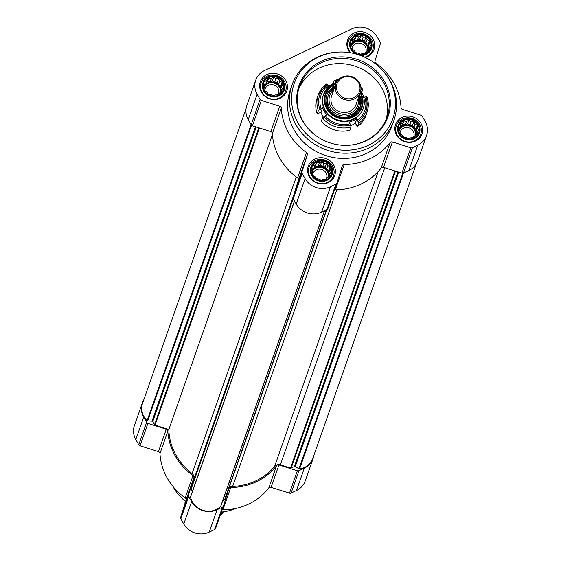 <?xml version="1.0" encoding="UTF-8"?>
<svg xmlns="http://www.w3.org/2000/svg" width="561" height="561" viewBox="0 0 561 561"><rect width="100%" height="100%" fill="white"/><g stroke="black" fill="none" stroke-linecap="round" stroke-linejoin="round"><path stroke-width="0.84" d="M330.618 166.498A10.463 9.733 19.4 0 0 312.631 165.376A10.463 9.733 19.4 0 0 321.299 180.628A10.463 9.733 19.4 0 0 330.618 166.498M327.806 165.614L330.149 166.799L330.022 169.506L331.369 171.547L329.924 173.833L329.938 176.126L327.547 177.444L326.243 179.317L323.522 179.359L321.271 180.256L318.936 179.071L316.355 178.7L315.009 176.659L312.814 175.06L312.8 172.767L311.593 170.313L312.891 168.44L313.024 165.733L315.275 164.829L316.72 162.543L319.293 162.914L321.691 161.603L323.879 163.202L326.607 163.16L327.806 165.614L326.607 169.036L328.872 170.432L330.149 166.799M417.861 124.914A10.463 9.733 19.4 0 0 399.881 123.792A10.463 9.733 19.4 0 0 408.548 139.051A10.463 9.733 19.4 0 0 417.861 124.914M415.056 124.037L417.391 125.222L417.265 127.929L418.618 129.97L417.167 132.256L417.188 134.549L414.789 135.86L413.492 137.74L410.771 137.782L408.52 138.679L406.185 137.494L403.604 137.122L402.258 135.082L400.063 133.483L400.042 131.19L398.843 128.735L400.14 126.856L400.266 124.156L402.518 123.252L403.962 120.966L406.543 121.337L408.934 120.026L411.129 121.625L413.85 121.583L415.056 124.037L413.85 127.459L416.122 128.855L417.391 125.222M369.895 40.483A10.463 9.733 19.4 0 0 351.915 39.361A10.463 9.733 19.4 0 0 360.576 54.613A10.463 9.733 19.4 0 0 369.895 40.483M367.09 39.6L369.426 40.785L369.299 43.492L370.646 45.532L369.201 47.818L369.222 50.118L366.824 51.43L365.527 53.302L362.806 53.344L360.555 54.242L358.213 53.057L355.639 52.685L354.293 50.644L352.098 49.045L352.077 46.752L350.87 44.298L352.175 42.426L352.301 39.719L354.552 38.814L355.997 36.528L358.577 36.9L360.968 35.588L363.163 37.187L365.884 37.145L367.09 39.6L365.884 43.022L368.149 44.417L369.426 40.785M282.653 82.06A10.463 9.733 19.4 0 0 264.666 80.938A10.463 9.733 19.4 0 0 273.333 96.19A10.463 9.733 19.4 0 0 282.653 82.06M279.841 81.177L282.183 82.362L282.05 85.069L283.403 87.109L281.959 89.402L281.973 91.695L279.581 93.007L278.277 94.879L275.556 94.921L273.305 95.826L270.97 94.634L268.389 94.262L267.043 92.221L264.848 90.623L264.834 88.329L263.628 85.875L264.925 84.003L265.058 81.296L267.302 80.398L268.747 78.105L271.328 78.477L273.719 77.166L275.914 78.764L278.635 78.722L279.841 81.177L278.642 84.599L280.907 85.994L282.183 82.362M313.88 455.357A18.878 17.559 -160.6 0 1 313.122 458.484A18.878 17.559 -160.6 0 1 304.335 468.119L298.978 470.672A2.16 2.006 -160.6 0 1 297.351 470.77L278.964 464.943A2.16 2.006 -160.6 0 0 276.622 465.616A60.399 56.198 -160.6 0 1 230.76 487.474A2.16 2.006 -160.6 0 0 228.818 488.841L223.474 505.973A2.16 2.006 -160.6 0 1 222.451 507.137L217.093 509.697A18.878 17.559 -160.6 0 1 191.645 501.632L188.699 496.443A2.16 2.006 -160.6 0 1 188.517 494.893L193.861 477.762A2.16 2.006 -160.6 0 0 193.04 475.518A60.399 56.198 -160.6 0 1 167.83 431.136A2.16 2.006 -160.6 0 0 166.287 429.228L147.908 423.401A2.16 2.006 -160.6 0 1 146.624 422.384L143.679 417.195A18.878 17.559 -160.6 0 1 142.291 403.114A18.878 17.559 -160.6 0 1 143.651 400.196M313.122 458.484L305.261 480.861A18.878 17.559 -160.6 0 1 296.474 490.496L291.117 493.049A2.16 2.006 -160.6 0 1 289.49 493.147L271.103 487.32L278.964 464.943M222.058 510.019A2.16 2.006 -160.6 0 1 222.899 509.851A60.399 56.198 -160.6 0 0 268.761 487.993A2.16 2.006 -160.6 0 1 271.103 487.32M223.432 506.099L215.613 528.35A2.16 2.006 -160.6 0 1 214.59 529.514L209.232 532.073A18.878 17.559 -160.6 0 1 183.784 524.009L180.838 518.82A2.16 2.006 -160.6 0 1 180.663 517.277L186 500.139L193.861 477.762M142.291 403.114L134.43 425.49A18.878 17.559 -160.6 0 0 135.818 439.572L138.763 444.761A2.16 2.006 -160.6 0 0 140.047 445.778L158.426 451.605A2.16 2.006 -160.6 0 1 159.969 453.512A60.399 56.198 -160.6 0 0 185.179 497.895A2.16 2.006 -160.6 0 1 186 500.139M416.304 163.784L312.828 458.358A17.798 16.557 -160.6 0 1 299.567 468.954A0.863 0.799 -160.6 0 1 298.957 468.828L295.261 466.556A0.863 0.799 -160.6 0 0 294.406 466.507L291.18 468.042A0.863 0.799 -160.6 0 1 290.528 468.084L280.367 464.859A5.393 5.021 -160.6 0 0 274.61 466.415A59.319 55.195 -160.6 0 1 232.633 486.415A5.393 5.021 -160.6 0 0 228.923 488.112M224.975 499.339L326.74 209.646L224.989 499.318A0.863 0.799 -160.6 0 1 224.575 499.781L222.759 500.65M220.817 506.064A0.863 0.799 -160.6 0 1 220.571 506.597A17.798 16.557 -160.6 0 1 202.928 510.293A17.798 16.557 -160.6 0 1 190.544 497.081A0.863 0.799 -160.6 0 1 190.649 496.506L294.462 200.978M192.409 491.429L191.133 489.178A0.863 0.799 -160.6 0 1 191.063 488.561L194.015 479.094A5.393 5.021 -160.6 0 0 192.107 473.575A59.319 55.195 -160.6 0 1 168.84 429.509L155.025 425.133A0.863 0.799 -160.6 0 1 154.513 424.726L152.739 421.599A0.863 0.799 -160.6 0 0 152.01 421.15L147.69 420.883A0.863 0.799 -160.6 0 1 147.115 420.631A17.798 16.557 -160.6 0 1 142.578 403.24L246.069 108.624M272.443 134.57L168.84 429.509M365.253 57.46A14.018 13.043 19.4 0 0 374.026 49.466A14.018 13.043 19.4 0 0 372.995 39.004A14.018 13.043 19.4 0 0 359.496 31.675A14.018 13.043 19.4 0 0 347.568 40.168A14.018 13.043 19.4 0 0 350.043 52.699M420.96 123.441A14.018 13.043 19.4 0 0 407.461 116.113A14.018 13.043 19.4 0 0 395.533 124.605A14.018 13.043 19.4 0 0 404.439 141.561A14.018 13.043 19.4 0 0 421.991 133.897A14.018 13.043 19.4 0 0 420.96 123.441M333.711 165.018A14.018 13.043 19.4 0 0 320.219 157.69A14.018 13.043 19.4 0 0 308.291 166.182A14.018 13.043 19.4 0 0 317.189 183.138A14.018 13.043 19.4 0 0 334.742 175.481A14.018 13.043 19.4 0 0 333.711 165.018M285.745 80.581A14.018 13.043 19.4 0 0 272.253 73.253A14.018 13.043 19.4 0 0 260.318 81.745A14.018 13.043 19.4 0 0 269.224 98.701A14.018 13.043 19.4 0 0 286.776 91.043A14.018 13.043 19.4 0 0 285.745 80.581M393.871 120.475L392.034 125.699A53.926 50.174 -160.6 0 1 346.151 158.363A53.926 50.174 -160.6 0 1 294.252 130.18A53.926 50.174 -160.6 0 1 290.275 89.949L292.113 84.732A53.926 50.174 19.4 0 0 326.362 149.941A53.926 50.174 19.4 0 0 393.871 120.475A53.926 50.174 19.4 0 0 389.895 80.251A53.926 50.174 19.4 0 0 377.812 65.693L377.322 65.279A52.355 48.716 19.4 0 0 339.538 52.005A52.355 48.716 19.4 0 0 292.779 109.591A52.355 48.716 19.4 0 0 361.852 147.816A52.355 48.716 19.4 0 0 389.053 79.41A52.355 48.716 19.4 0 0 377.322 65.279M392.42 141.968A2.16 2.006 -160.6 0 0 390.07 142.641A60.399 56.198 -160.6 0 1 344.216 164.499A2.16 2.006 -160.6 0 0 342.266 165.867L336.93 182.998A2.16 2.006 -160.6 0 1 335.899 184.162L330.541 186.722A18.878 17.559 -160.6 0 1 305.1 178.657L302.155 173.468A2.16 2.006 -160.6 0 1 301.972 171.918L307.316 154.787A2.16 2.006 -160.6 0 0 306.495 152.543A60.399 56.198 -160.6 0 1 281.285 108.161A2.16 2.006 -160.6 0 0 279.743 106.253L261.356 100.426A2.16 2.006 -160.6 0 1 260.08 99.402L257.134 94.22A18.878 17.559 -160.6 0 1 255.739 80.139A18.878 17.559 -160.6 0 1 264.526 70.504L351.768 28.927A18.878 17.559 -160.6 0 1 377.216 36.991L380.162 42.18A2.16 2.006 -160.6 0 1 380.337 43.723L375 60.861A2.16 2.006 -160.6 0 0 375.821 63.105A60.399 56.198 -160.6 0 1 401.031 107.488A2.16 2.006 -160.6 0 0 402.574 109.395L420.953 115.222A2.16 2.006 -160.6 0 1 422.237 116.239L425.182 121.428A18.878 17.559 -160.6 0 1 426.57 135.51A18.878 17.559 -160.6 0 1 417.791 145.145L412.426 147.697A2.16 2.006 -160.6 0 1 410.799 147.795L392.42 141.968L383.507 167.332A2.16 2.006 -160.6 0 0 381.164 168.005A60.399 56.198 -160.6 0 1 335.303 189.856A2.16 2.006 -160.6 0 0 334.461 190.032M279.743 106.253L270.83 131.618L252.45 125.79A2.16 2.006 -160.6 0 1 251.174 124.766L248.221 119.577A18.878 17.559 -160.6 0 1 246.833 105.503L255.739 80.139M270.83 131.618A2.16 2.006 -160.6 0 1 272.373 133.518A60.399 56.198 -160.6 0 0 297.589 177.9A2.16 2.006 -160.6 0 1 298.403 180.151L293.066 197.283A2.16 2.006 -160.6 0 0 293.242 198.825L296.187 204.015A18.878 17.559 -160.6 0 0 321.635 212.079L326.993 209.526A2.16 2.006 -160.6 0 0 328.017 208.362L336.88 183.124M426.57 135.51L417.665 160.867A18.878 17.559 -160.6 0 1 408.878 170.502L403.52 173.054A2.16 2.006 -160.6 0 1 401.893 173.16L383.507 167.332M172.907 486.401A47.454 44.151 19.4 0 0 185.6 501.429M221.343 512.046A47.454 44.151 19.4 0 0 235.69 508.455M339.538 52.005L338.9 52.026A53.926 50.174 19.4 0 0 292.113 84.732M384.537 81.562A47.166 43.884 19.4 0 0 313.985 65.546A47.166 43.884 19.4 0 0 313.059 133.385A47.166 43.884 19.4 0 0 347.091 145.341A47.166 43.884 19.4 0 0 384.537 81.562M385.996 119.823A46.381 43.148 19.4 0 0 381.746 87.881A46.381 43.148 19.4 0 0 338.599 63.596A46.381 43.148 19.4 0 0 298.662 89.143M346.929 145.348A46.381 43.148 19.4 0 0 387.006 117.228A46.381 43.148 19.4 0 0 383.591 82.635A46.381 43.148 19.4 0 0 338.956 58.393A46.381 43.148 19.4 0 0 299.497 86.485A46.381 43.148 19.4 0 0 313.185 133.49M284.574 81.703A12.945 12.04 19.4 0 0 272.113 74.936A12.945 12.04 19.4 0 0 261.103 82.776A12.945 12.04 19.4 0 0 269.322 98.427A12.945 12.04 19.4 0 0 285.528 91.359A12.945 12.04 19.4 0 0 284.574 81.703M283.389 81.703A11.311 10.526 19.4 0 0 263.943 80.489A11.311 10.526 19.4 0 0 273.312 96.99A11.311 10.526 19.4 0 0 283.389 81.703M364.636 57.166A12.945 12.04 19.4 0 0 372.77 49.775A12.945 12.04 19.4 0 0 371.817 40.126A12.945 12.04 19.4 0 0 359.363 33.358A12.945 12.04 19.4 0 0 348.346 41.198A12.945 12.04 19.4 0 0 350.667 52.804M360.337 55.392A11.311 10.526 19.4 0 0 370.344 50.806A11.311 10.526 19.4 0 0 370.639 40.126A11.311 10.526 19.4 0 0 352.911 36.928A11.311 10.526 19.4 0 0 355.246 53.8M419.782 124.563A12.945 12.04 19.4 0 0 407.328 117.796A12.945 12.04 19.4 0 0 396.318 125.636A12.945 12.04 19.4 0 0 404.537 141.288A12.945 12.04 19.4 0 0 420.736 134.212A12.945 12.04 19.4 0 0 419.782 124.563M418.604 124.563A11.311 10.526 19.4 0 0 399.159 123.35A11.311 10.526 19.4 0 0 408.527 139.843A11.311 10.526 19.4 0 0 418.604 124.563M332.54 166.14A12.945 12.04 19.4 0 0 320.086 159.373A12.945 12.04 19.4 0 0 309.069 167.213A12.945 12.04 19.4 0 0 317.288 182.865A12.945 12.04 19.4 0 0 333.493 175.789A12.945 12.04 19.4 0 0 332.54 166.14M331.355 166.14A11.311 10.526 19.4 0 0 311.909 164.927A11.311 10.526 19.4 0 0 321.278 181.42A11.311 10.526 19.4 0 0 331.355 166.14M280.907 85.994L280.851 88.491L282.05 85.069M280.851 88.491L281.727 90.041M280.949 92.263L281.959 89.402M264 86.653L264.925 84.003M264.771 84.459L266.103 83.82L267.302 80.398M266.103 83.82L267.478 81.738L268.747 78.105M267.478 81.738L270.122 81.906L271.328 78.477M270.122 81.906L272.45 80.798L273.719 77.166M272.45 80.798L274.715 82.187L275.914 78.764M274.715 82.187L277.365 82.355L278.635 78.722M277.365 82.355L278.642 84.599M264.182 87.039A8.625 8.029 -160.6 0 1 271.573 82.032A8.625 8.029 -160.6 0 1 279.743 86.548A8.625 8.029 -160.6 0 1 280.535 92.495M278.032 94.893A7.167 6.669 19.4 0 0 278.565 93.75A7.167 6.669 19.4 0 0 278.039 88.407A7.167 6.669 19.4 0 0 271.138 84.655A7.167 6.669 19.4 0 0 265.037 88.996A7.167 6.669 19.4 0 0 264.834 89.697M280.43 92.551A8.625 8.029 19.4 0 0 279.483 87.292A8.625 8.029 19.4 0 0 271.699 82.776A8.625 8.029 19.4 0 0 264.217 87.109M368.149 44.417L368.1 46.914L369.299 43.492M368.1 46.914L368.977 48.463M368.198 50.686L369.201 47.818M351.242 45.076L352.175 42.426M352.013 42.874L353.346 42.243L354.552 38.814M353.346 42.243L354.72 40.161L355.997 36.528M354.72 40.161L357.371 40.322L358.577 36.9M357.371 40.322L359.692 39.221L360.968 35.588M359.692 39.221L361.957 40.609L363.163 37.187M361.957 40.609L364.608 40.778L365.884 37.145M364.608 40.778L365.884 43.022M351.431 45.462A8.625 8.029 -160.6 0 1 358.816 40.455A8.625 8.029 -160.6 0 1 366.992 44.971A8.625 8.029 -160.6 0 1 367.778 50.918M365.274 53.309A7.167 6.669 19.4 0 0 365.814 52.173A7.167 6.669 19.4 0 0 365.281 46.822A7.167 6.669 19.4 0 0 358.381 43.078A7.167 6.669 19.4 0 0 352.28 47.419A7.167 6.669 19.4 0 0 352.084 48.12M367.672 50.974A8.625 8.029 19.4 0 0 366.726 45.714A8.625 8.029 19.4 0 0 358.949 41.198A8.625 8.029 19.4 0 0 351.466 45.532M416.122 128.855L416.066 131.351L417.265 127.929M416.066 131.351L416.942 132.901M416.164 135.124L417.167 132.256M399.208 129.514L400.14 126.856M399.979 127.312L401.318 126.681L402.518 123.252M401.318 126.681L402.686 124.598L403.962 120.966M402.686 124.598L405.337 124.759L406.543 121.337M405.337 124.759L407.658 123.651L408.934 120.026M407.658 123.651L409.923 125.047L411.129 121.625M409.923 125.047L412.573 125.215L413.85 121.583M412.573 125.215L413.85 127.459M399.397 129.893A8.625 8.029 -160.6 0 1 406.781 124.893A8.625 8.029 -160.6 0 1 414.958 129.409A8.625 8.029 -160.6 0 1 415.743 135.355M413.24 137.747A7.167 6.669 19.4 0 0 413.78 136.611A7.167 6.669 19.4 0 0 413.247 131.26A7.167 6.669 19.4 0 0 406.346 127.515A7.167 6.669 19.4 0 0 400.252 131.856A7.167 6.669 19.4 0 0 400.049 132.557M415.638 135.411A8.625 8.029 19.4 0 0 414.698 130.152A8.625 8.029 19.4 0 0 406.914 125.636A8.625 8.029 19.4 0 0 399.432 129.97M328.872 170.432L328.816 172.928L330.022 169.506M328.816 172.928L329.7 174.478M328.914 176.701L329.924 173.833M311.965 171.091L312.891 168.44M312.736 168.889L314.069 168.258L315.275 164.829M314.069 168.258L315.443 166.175L316.72 162.543M315.443 166.175L318.094 166.337L319.293 162.914M318.094 166.337L320.415 165.236L321.691 161.603M320.415 165.236L322.68 166.624L323.879 163.202M322.68 166.624L325.331 166.792L326.607 163.16M325.331 166.792L326.607 169.036M312.147 171.47A8.625 8.029 -160.6 0 1 319.539 166.47A8.625 8.029 -160.6 0 1 327.708 170.986A8.625 8.029 -160.6 0 1 328.501 176.932M325.997 179.324A7.167 6.669 19.4 0 0 326.53 178.188A7.167 6.669 19.4 0 0 326.004 172.837A7.167 6.669 19.4 0 0 319.104 169.092A7.167 6.669 19.4 0 0 313.003 173.433A7.167 6.669 19.4 0 0 312.8 174.134M328.395 176.988A8.625 8.029 19.4 0 0 327.449 171.729A8.625 8.029 19.4 0 0 319.665 167.213A8.625 8.029 19.4 0 0 312.189 171.547M185.032 501.99A17.258 16.059 19.4 0 0 185.018 503.301M223.369 511.821L221.3 514.879L222.331 511.948M363.514 97.263L366.873 96.744A25.883 24.081 -160.6 0 1 367.027 112.27L365.905 115.461A25.883 24.081 -160.6 0 1 357.441 126.583L355.793 124.037A22.65 21.073 -160.6 0 0 355.94 123.932M366.88 96.597L367.027 112.27A25.883 24.081 -160.6 0 1 358.563 123.385L356.922 118.399A21.57 20.07 19.4 0 1 353.381 120.552A21.57 20.07 19.4 0 1 349.419 121.975L351.06 126.961A25.883 24.081 -160.6 0 1 322.47 117.901L326.74 114.788A21.57 20.07 19.4 0 1 322.617 107.523L318.346 110.636L317.224 113.834L320.001 112.691A22.65 21.073 -160.6 0 1 319.952 112.53M317.224 113.834A25.883 24.081 -160.6 0 1 317.063 98.308L318.185 95.111A25.883 24.081 -160.6 0 1 326.649 83.996L326.733 83.884M336.916 81.611A23.162 21.549 -160.6 0 0 335.78 81.885L334.153 80.419L333.052 83.638M358.563 123.385L357.441 126.583M360.863 87.221L362.729 89.29L361.747 92.334M326.649 83.996L328.276 85.461A23.162 21.549 -160.6 0 0 321.053 108.624M338.662 79.424L334.153 80.419M362.743 89.48L361.74 89.374A24.467 22.763 -160.6 0 0 360.947 88.463M326.551 95.728A17.798 16.557 -160.6 0 1 334.693 87.172M359.117 95.756A17.798 16.557 -160.6 0 1 360.113 107.516M358.879 106.183L358.402 107.544A16.178 15.056 -160.6 0 1 350.87 115.804A16.178 15.056 -160.6 0 1 332.89 113.427A16.178 15.056 -160.6 0 1 327.876 96.822L328.353 95.461A16.178 15.056 19.4 0 0 338.627 115.026A16.178 15.056 19.4 0 0 358.879 106.183A16.178 15.056 19.4 0 0 358.823 96.59M320.001 112.691L320.962 112.235A21.57 20.07 19.4 0 0 323.262 117.074M350.856 125.657A21.57 20.07 19.4 0 0 355.267 123.111L355.793 124.037M351.06 126.961L349.938 130.159A25.883 24.081 -160.6 0 1 321.348 121.099L322.47 117.901M322.617 107.523L320.962 112.235M356.922 118.399L355.267 123.111M334.398 88.014A16.178 15.056 19.4 0 0 328.353 95.461M333.816 89.676A14.852 13.822 19.4 0 0 339.195 113.406A14.852 13.822 19.4 0 0 358.234 98.252M335.892 83.771L331.565 96.078A12.945 12.04 19.4 0 0 339.784 111.723A12.945 12.04 19.4 0 0 355.99 104.655L360.309 92.348A12.945 12.04 19.4 0 0 359.356 82.691A12.945 12.04 19.4 0 0 346.901 75.924A12.945 12.04 19.4 0 0 335.892 83.771A12.945 12.04 19.4 0 0 344.11 99.416A12.945 12.04 19.4 0 0 360.309 92.348M358.549 82.769A11.865 11.038 19.4 0 0 338.157 81.492A11.865 11.038 19.4 0 0 347.981 98.792A11.865 11.038 19.4 0 0 358.549 82.769M296.474 490.496L304.335 468.119M291.117 493.049L298.978 470.672M289.49 493.147L297.351 470.77M268.761 487.993L276.622 465.616M222.899 509.851L230.76 487.474M214.59 529.514L222.451 507.137M209.232 532.073L217.093 509.697M183.784 524.009L191.645 501.632M180.838 518.82L188.699 496.443M180.663 517.277L188.517 494.893M185.179 497.895L193.04 475.518M159.969 453.512L167.83 431.136M158.426 451.605L166.287 429.228M140.047 445.778L147.908 423.401M138.763 444.761L146.624 422.384M135.818 439.572L143.679 417.195M403.506 173.061L299.567 468.954M402.784 173.258L298.957 468.828M398.682 172.143L295.261 466.556M397.896 171.89L294.406 466.507M395.477 171.126L291.18 468.042M394.902 170.944L290.528 468.084M384.741 167.718L280.367 464.859M378.198 171.505L274.61 466.415M336.81 189.828L232.633 486.415M326.439 209.786L224.575 499.781M324.51 210.712L220.571 506.597M294.525 201.076L190.544 497.081M293.172 198.692L191.133 489.178M293.031 198.278L191.063 488.561M293.536 195.754L194.015 479.094M296.299 176.96L192.107 473.575M259.406 127.992L155.025 425.133M258.817 127.803L154.513 424.726M256.23 126.989L152.739 421.599M255.43 126.73L152.01 421.15M251.538 125.243L147.69 420.883M251.09 124.626L147.115 420.631M257.134 94.22L248.221 119.577M260.08 99.402L251.174 124.766M261.356 100.426L252.45 125.79M281.285 108.161L272.373 133.518M306.495 152.543L297.589 177.9M307.316 154.787L298.403 180.151M301.972 171.918L293.066 197.283M302.155 173.468L293.242 198.825M305.1 178.657L296.187 204.015M330.541 186.722L321.635 212.079M335.899 184.162L326.993 209.526M344.216 164.499L335.303 189.856M390.07 142.641L381.164 168.005M410.799 147.795L401.893 173.16M412.426 147.697L403.52 173.054M417.791 145.145L408.878 170.502M318.346 110.636A25.883 24.081 -160.6 0 1 318.185 95.111L326.726 83.877M365.863 96.639A24.467 22.763 -160.6 0 1 358.121 121.478M319.847 109.339A24.467 22.763 -160.6 0 1 327.582 84.508M335.092 80.931A24.467 22.763 -160.6 0 1 337.82 80.342M364.769 97.025A23.162 21.549 -160.6 0 1 357.546 120.194M360.379 92.151A19.523 18.162 -160.6 0 1 352.995 117.13A19.523 18.162 -160.6 0 1 326.264 108.007A19.523 18.162 -160.6 0 1 335.962 83.575M360.723 90.84A21.03 19.565 -160.6 0 1 363.318 108.189A21.03 19.565 -160.6 0 1 353.535 118.918A21.03 19.565 -160.6 0 1 330.156 115.825A21.03 19.565 -160.6 0 1 323.634 94.248A21.03 19.565 -160.6 0 1 336.509 82.334M360.106 92.923A18.878 17.559 -160.6 0 1 352.687 116.583A18.878 17.559 -160.6 0 1 326.965 108.014A18.878 17.559 -160.6 0 1 335.688 84.346M359.51 94.634A17.798 16.557 -160.6 0 1 360.323 106.962A17.798 16.557 -160.6 0 1 352.042 116.05A17.798 16.557 -160.6 0 1 332.259 113.427A17.798 16.557 -160.6 0 1 326.74 95.167A17.798 16.557 -160.6 0 1 335.085 86.057M350.618 125.054A24.467 22.763 -160.6 0 1 323.97 116.604M350.043 123.771A23.162 21.549 -160.6 0 1 325.184 115.889M363.219 108.462A21.03 19.565 -160.6 0 1 363.121 108.743A21.03 19.565 -160.6 0 1 353.339 119.479A21.03 19.565 -160.6 0 1 329.959 116.386A21.03 19.565 -160.6 0 1 323.438 94.802A21.03 19.565 -160.6 0 1 323.536 94.529M215.592 528.413L223.453 506.036M324.623 210.655L220.775 506.295M294.448 200.95L190.572 496.667M336.909 183.061L327.996 208.426M284.097 95.419L285.528 91.359M259.673 86.843L261.103 82.776M371.347 53.842L372.77 49.775M346.922 45.259L348.346 41.198M419.312 138.279L420.736 134.212M394.888 129.696L396.318 125.636M332.063 179.857L333.493 175.789M307.645 171.273L309.069 167.213M323.438 94.802L327.947 87.355L336.551 82.25M360.744 90.749L363.121 108.743M326.74 95.167C324.574 102.803 326.888 109.22 333.676 114.409C339.678 118.168 345.814 118.694 352.091 115.98L360.323 106.962"/></g></svg>
